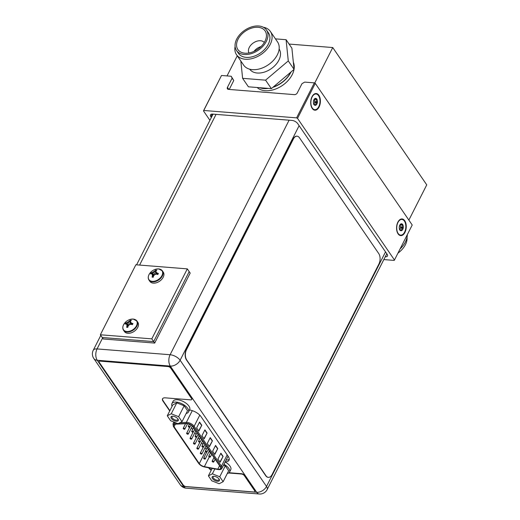 <?xml version="1.0" encoding="UTF-8"?>
<svg xmlns="http://www.w3.org/2000/svg" width="520" height="520" viewBox="0 0 520 520"><rect width="100%" height="100%" fill="white"/><g stroke="black" fill="none" stroke-linecap="round" stroke-linejoin="round"><path stroke-width="0.78" d="M227.045 75.92L237.256 55.79M408.87 220.103L426.745 184.867L332.742 47.541L314.717 83.07M289.075 44.064L332.742 47.541M294.034 69.427A22.288 14.826 145.6 0 1 265.187 90.708A22.288 14.826 145.6 0 1 257.14 87.497M293.332 62.173A22.288 14.826 145.6 0 1 294.06 69.284M400.075 248.944A20.534 13.663 -34.4 0 0 407.297 234.708M397.963 253.11A18.154 12.077 -34.4 0 0 407.05 237.276M235.092 46.468A20.534 13.663 -34.4 0 0 236.516 54.717A20.534 13.663 -34.4 0 0 245.284 59.234A20.534 13.663 145.6 0 0 266.448 49.809A20.534 13.663 145.6 0 0 270.413 31.512L277.537 41.925A20.534 13.663 145.6 0 1 273.579 60.223A20.534 13.663 145.6 0 1 252.415 69.648A20.534 13.663 -34.4 0 1 243.646 65.13L236.516 54.717M263.244 27.203A20.534 13.663 145.6 0 1 270.413 31.512M268.45 32.858A18.154 12.077 145.6 0 1 264.947 49.036A18.154 12.077 145.6 0 1 246.233 57.369A18.154 12.077 -34.4 0 1 238.478 53.372L236.522 50.511A18.154 12.077 -34.4 0 0 244.276 54.509A18.154 12.077 145.6 0 0 262.99 46.176A18.154 12.077 145.6 0 0 266.487 29.997L268.45 32.858M236.522 50.511A18.154 12.077 -34.4 0 1 240.025 34.333A18.154 12.077 -34.4 0 1 258.739 26A18.154 12.077 145.6 0 1 266.487 29.997M258.076 27.306A16.497 10.972 145.6 0 1 266.377 36.836A16.497 10.972 145.6 0 1 244.94 53.203A16.497 10.972 -34.4 0 1 242.938 52.877A16.497 10.972 -34.4 0 1 238.622 38.181A16.497 10.972 -34.4 0 1 258.076 27.306M248.983 52.982A9.288 6.181 -34.4 0 1 251.134 44.818A9.288 6.181 -34.4 0 1 260.533 40.742A9.288 6.181 145.6 0 1 264.284 42.504M261.014 46.592A9.288 6.181 -34.4 0 0 253.975 51.409M290.726 72.228A22.288 14.826 145.6 0 1 273.26 87.022M267.651 88.328A22.288 14.826 145.6 0 1 263.62 88.419A22.288 14.826 -34.4 0 1 259.994 87.724M240.832 61.016L242.613 78.332L248.411 86.801L271.369 88.627L294.073 69.394L291.889 48.178L286.091 39.709L275.444 38.864M294.073 69.394L288.275 60.925L286.091 39.709M271.369 88.627L265.57 80.158L288.275 60.925M242.613 78.332L265.57 80.158M279.136 49.049A17.829 11.863 145.6 0 1 275.567 64.903A17.829 11.863 145.6 0 1 257.25 73.021A17.829 11.863 -34.4 0 1 249.711 69.193M383.832 259.584L394.173 260.409L394.466 260L297.518 118.372L296.595 117.865L203.756 110.474L203.463 110.884L209.911 120.302M211.361 117.448L210.828 116.669A4.641 2.204 26.9 0 1 210.47 114.868A4.641 2.204 26.9 0 1 212.654 114.108L291.935 120.413A4.641 2.204 26.9 0 1 297.674 123.578L387.107 254.215A4.641 2.204 26.9 0 1 387.465 256.016A4.641 2.204 26.9 0 1 385.281 256.776L385.255 256.776M203.756 110.474L221.514 75.484L231.192 76.252L232.122 78.15L227.448 87.36A2.379 1.58 145.6 0 0 227.422 88.862A2.379 1.58 145.6 0 0 228.436 89.382L294.405 94.634A2.379 1.58 145.6 0 0 297.291 92.917L301.964 83.707L304.668 82.102L314.353 82.868L315.269 83.376L412.217 225.004L394.466 260M231.192 76.252L233.753 80.529L229.229 89.447M296.595 117.865L314.353 82.868M232.122 78.15L233.753 80.529M203.463 110.884L221.514 75.484M404.931 232.433A8.359 4.817 94.5 0 0 405.21 221.54A8.359 4.817 94.5 0 0 398.983 220.467A8.359 4.817 94.5 0 0 397.885 222.131A8.359 4.817 94.5 0 0 397.937 233.63A8.359 4.817 94.5 0 0 404.931 232.433M297.518 118.372L315.269 83.376M319.072 107.01A8.359 4.817 94.5 0 0 319.351 96.116A8.359 4.817 94.5 0 0 313.125 95.043A8.359 4.817 94.5 0 0 312.026 96.707A8.359 4.817 94.5 0 0 312.078 108.206A8.359 4.817 94.5 0 0 319.072 107.01M226.109 460.07A9.809 4.654 -153.1 0 0 229.268 459.225M289.101 120.192L170.112 354.738A8.099 4.667 94.5 0 0 170.3 366.08A8.099 5.388 -34.4 0 0 180.122 360.25A8.099 3.842 -153.1 0 0 170.112 354.738L97.065 348.926A8.099 3.842 -153.1 0 0 93.255 350.253A8.099 8.099 0 0 0 93.795 358.488L93.795 358.488A8.099 5.388 -34.4 0 0 97.253 360.269A8.099 4.667 -85.5 0 1 97.065 348.926L102.59 338.026M299.124 125.691L180.122 360.25L266.513 486.454A8.099 5.388 145.6 0 1 256.692 492.284L170.3 366.08L97.253 360.269L183.644 486.473A8.099 5.388 145.6 0 1 180.186 484.692A8.099 8.099 0 0 0 186.225 488.189A8.099 4.667 -85.5 0 1 183.644 486.473L256.692 492.284A8.099 4.667 94.5 0 0 259.272 494L259.272 494A8.099 8.099 0 0 0 267.137 489.593A8.099 3.842 -153.1 0 0 266.513 486.454L385.515 251.894M225.192 461.877A9.809 4.654 -153.1 0 0 229.021 460.239A9.809 4.654 -153.1 0 0 228.261 456.437L201 416.611A9.809 4.654 -153.1 0 0 189.488 410M404.606 232.128A7.878 4.537 94.5 0 0 404.872 221.858A7.878 4.537 94.5 0 0 399.003 220.85A7.878 4.537 94.5 0 0 397.963 222.424A7.878 4.537 94.5 0 0 398.015 233.253A7.878 4.537 94.5 0 0 404.606 232.128M399.919 224.933L400.706 224.042L402.675 224.53L402.571 224.933C401.713 225.953 401.856 226.759 403.007 227.35L403.156 227.962L401.681 228.833L401.869 230.51A3.491 2.015 -85.5 0 1 399.893 230.016A3.491 2.015 -85.5 0 1 399.672 229.625A3.491 2.015 -85.5 0 1 399.315 226.779A3.491 2.015 -85.5 0 1 399.815 225.121A3.491 2.015 -85.5 0 1 400.069 224.692A3.491 2.015 -85.5 0 1 400.706 224.042A3.491 2.015 -85.5 0 1 402.675 224.53A3.491 2.015 -85.5 0 1 403.254 227.767A3.491 2.015 -85.5 0 1 402.76 229.424A3.491 2.015 -85.5 0 1 401.869 230.51L401.447 230.419C400.257 229.703 399.769 229.58 399.971 230.048L399.626 229.528M401.869 230.51L401.447 230.419M402.903 228.092L400.575 227.903L399.536 229.957M400.575 227.903L400.173 224.334M402.253 224.471L402.675 224.53M400.745 224.185L401.07 224.653L400.199 224.582M318.747 106.704A7.878 4.537 94.5 0 0 319.014 96.434A7.878 4.537 94.5 0 0 313.144 95.427A7.878 4.537 94.5 0 0 312.104 96.999A7.878 4.537 94.5 0 0 312.163 107.828A7.878 4.537 94.5 0 0 318.747 106.704M314.061 99.509L314.847 98.618L316.817 99.106L316.713 99.509C315.855 100.535 315.998 101.341 317.148 101.927L317.298 102.538L315.822 103.409L316.011 105.085A3.491 2.015 -85.5 0 1 314.034 104.591A3.491 2.015 -85.5 0 1 313.814 104.202A3.491 2.015 -85.5 0 1 313.456 101.355A3.491 2.015 -85.5 0 1 313.957 99.697A3.491 2.015 -85.5 0 1 314.21 99.268A3.491 2.015 -85.5 0 1 314.847 98.618A3.491 2.015 -85.5 0 1 316.817 99.106A3.491 2.015 -85.5 0 1 317.401 102.343A3.491 2.015 -85.5 0 1 316.901 104A3.491 2.015 -85.5 0 1 316.011 105.085L315.588 104.995C314.399 104.28 313.911 104.156 314.119 104.624L313.768 104.104M316.011 105.085L315.588 104.995M317.044 102.667L314.717 102.479L313.677 104.533M314.717 102.479L314.314 98.91M316.394 99.047L316.817 99.106M314.886 98.761L315.218 99.229L314.34 99.158M187.311 268.873L189.189 271.615L153.68 341.607L102.239 337.512L103.24 338.981L154.687 343.07L153.68 341.607L102.239 337.512L100.36 334.769L135.863 264.778L187.311 268.873L151.801 338.858L100.36 334.769M151.801 338.858L153.68 341.607L189.189 271.615L190.19 273.084L154.687 343.07M156.175 272.226L156.513 274.125A10.842 7.586 175 0 0 154.81 274.573A10.842 7.989 131.5 0 0 153.582 275.867A11.037 6.363 94.5 0 0 153.251 277.238L152.1 277.147A11.037 6.363 -85.5 0 1 152.431 275.776A10.842 2.841 -110.4 0 1 152.217 274.365A10.842 1.333 -130.7 0 0 151.424 273.721A11.037 5.239 -153.1 0 0 150.534 273.942L151.093 272.831L153.797 272.324L155.695 270.094L156.059 271.648M156.124 274.209L154.915 270.875A11.037 6.363 -85.5 0 1 155.669 270.114M151.093 272.831A11.037 5.239 26.9 0 1 151.99 272.61A10.842 7.586 -5 0 1 153.484 271.869A10.842 7.989 -48.5 0 1 154.915 270.875M155.695 270.094L156.819 270.205A11.037 6.363 94.5 0 0 156.065 270.966A10.842 2.841 69.6 0 0 156.078 272.077A10.842 1.333 49.3 0 1 157.073 273.019A11.037 5.239 26.9 0 1 158.386 273.409L157.827 274.521A11.037 5.239 -153.1 0 0 156.513 274.125M152.1 277.147L152.431 275.776M153.764 275.652L152.529 274.82L152.64 276.081L153.433 276.439M152.529 274.82L152.217 274.365M152.334 274.534L153.855 275.548M151.066 272.844L154.109 275.269M151.99 272.61L154.362 275.008M155.162 274.463L153.484 271.869M156.078 272.077L157.281 273.325L157.345 274.365M157.073 273.019L158.386 273.409M156.39 272.532L156.715 274.183M148.304 277.927A8.138 5.415 -34.4 0 0 148.967 280.053L149.845 281.333A8.138 5.415 -34.4 0 0 153.316 283.127A8.138 5.415 145.6 0 0 161.701 279.389A8.138 5.415 145.6 0 0 163.267 272.142L162.396 270.861A8.138 5.415 145.6 0 1 160.823 278.109A8.138 5.415 145.6 0 1 152.438 281.846A8.138 5.415 -34.4 0 1 148.967 280.053C147.81 278.194 148.031 276.036 149.624 273.592A7.923 5.271 -34.4 0 0 152.302 281.359A7.923 5.271 145.6 0 0 161.915 275.652A7.923 5.271 145.6 0 0 158.62 268.918A7.923 5.271 -34.4 0 0 156.13 269.139A11.063 11.063 0 0 0 149.624 273.592M130.728 322.381L131.066 324.285A10.842 7.586 175 0 0 129.363 324.727A10.842 7.989 131.5 0 0 128.135 326.021A11.037 6.363 94.5 0 0 127.803 327.399L126.653 327.301A11.037 6.363 -85.5 0 1 126.984 325.93A10.842 2.841 -110.4 0 1 126.77 324.526A10.842 1.333 -130.7 0 0 125.977 323.882A11.037 5.239 -153.1 0 0 125.086 324.096L125.645 322.992L128.349 322.485L130.247 320.255L130.611 321.802M130.676 324.37L129.467 321.035A11.037 6.363 -85.5 0 1 130.221 320.275M125.645 322.992A11.037 5.239 26.9 0 1 126.542 322.771A10.842 7.586 -5 0 1 128.037 322.03A10.842 7.989 -48.5 0 1 129.467 321.035M130.247 320.255L131.372 320.365A11.037 6.363 94.5 0 0 130.618 321.126A10.842 2.841 69.6 0 0 130.631 322.238A10.842 1.333 49.3 0 1 131.625 323.173A11.037 5.239 26.9 0 1 132.938 323.57L132.379 324.682A11.037 5.239 -153.1 0 0 131.066 324.285M126.653 327.301L126.984 325.93M128.316 325.806L127.082 324.981L127.192 326.242L127.985 326.593M127.082 324.981L126.77 324.526M126.887 324.695L128.414 325.702M125.619 323.005L128.661 325.429M126.542 322.771L128.915 325.169M129.714 324.623L128.037 322.03M130.631 322.238L131.833 323.486L131.898 324.526M131.625 323.173L132.938 323.57M130.942 322.692L131.267 324.337M122.856 328.088A8.138 5.415 -34.4 0 0 123.52 330.213L124.397 331.494A8.138 5.415 -34.4 0 0 127.868 333.288A8.138 5.415 145.6 0 0 136.253 329.55A8.138 5.415 145.6 0 0 137.826 322.303L136.948 321.022A8.138 5.415 145.6 0 1 135.376 328.269A8.138 5.415 145.6 0 1 126.991 332.007A8.138 5.415 -34.4 0 1 123.52 330.213C122.362 328.347 122.584 326.196 124.176 323.752A7.923 5.271 -34.4 0 0 126.861 331.519A7.923 5.271 145.6 0 0 136.468 325.812A7.923 5.271 145.6 0 0 133.172 319.079A7.923 5.271 -34.4 0 0 130.683 319.3A11.063 11.063 0 0 0 124.176 323.752M208.93 451.731A4.609 2.184 -153.1 0 0 210.444 452.387M206.258 449.404L205.062 447.662M202.852 444.431L201.656 442.683M199.446 439.452L198.25 437.71M196.04 434.479L194.844 432.738M192.634 429.507L191.444 427.765M189.228 424.535L188.87 424.008M220.233 466.694A4.609 2.184 26.9 0 1 220.591 468.481A4.609 2.184 26.9 0 1 218.426 469.235A4.609 2.184 26.9 0 1 217.802 469.151L204.367 466.648A4.609 2.184 26.9 0 1 199.29 463.6L174.044 426.725A4.609 2.184 26.9 0 1 173.693 424.938A4.609 2.184 26.9 0 1 175.286 424.171L186.661 423.651A4.609 2.184 26.9 0 1 187.226 423.657A4.609 2.184 26.9 0 1 192.927 426.797L220.233 466.694M198.816 431.106L196.625 427.901L199.583 422.071L201.78 425.276L198.816 431.106M220.129 462.235L217.932 459.03L220.889 453.193L223.087 456.397L220.129 462.235M204.145 438.887L201.948 435.682L204.912 429.851L207.103 433.056L204.145 438.887M214.799 454.454L212.608 451.25L215.566 445.413L217.756 448.617L214.799 454.454M209.469 446.667L207.279 443.463L210.236 437.632L212.433 440.837L209.469 446.667M201.78 425.276L198.64 430.84M199.459 422.312L201.474 425.25M223.087 456.397L219.947 461.968M220.772 453.434L222.781 456.378M207.103 433.056L203.964 438.62M204.789 430.092L206.804 433.03M217.756 448.617L214.617 454.188M215.442 445.653L217.458 448.598M212.433 440.837L209.294 446.407M210.113 437.873L212.128 440.81M204.094 457.99A0.891 0.423 -153.1 0 0 203.678 458.14A0.891 0.423 -153.1 0 0 203.964 458.718A0.891 0.423 -153.1 0 0 204.847 459.089A0.891 0.423 -153.1 0 0 205.264 458.946A0.891 0.423 -153.1 0 0 204.978 458.367A0.891 0.423 -153.1 0 0 204.094 457.99M197.281 448.045A0.891 0.423 -153.1 0 0 196.865 448.188A0.891 0.423 -153.1 0 0 197.158 448.767A0.891 0.423 -153.1 0 0 198.036 449.144A0.891 0.423 -153.1 0 0 198.458 448.994A0.891 0.423 -153.1 0 0 198.166 448.416A0.891 0.423 -153.1 0 0 197.281 448.045M190.476 438.094A0.891 0.423 -153.1 0 0 190.053 438.243A0.891 0.423 -153.1 0 0 190.346 438.822A0.891 0.423 -153.1 0 0 191.224 439.192A0.891 0.423 -153.1 0 0 191.646 439.049A0.891 0.423 -153.1 0 0 191.353 438.471A0.891 0.423 -153.1 0 0 190.476 438.094M183.664 428.149A0.891 0.423 -153.1 0 0 183.242 428.291A0.891 0.423 -153.1 0 0 183.534 428.87A0.891 0.423 -153.1 0 0 184.418 429.247A0.891 0.423 -153.1 0 0 184.834 429.098A0.891 0.423 -153.1 0 0 184.542 428.519A0.891 0.423 -153.1 0 0 183.664 428.149M209.164 456.04A0.891 0.423 -153.1 0 0 208.748 456.183A0.891 0.423 -153.1 0 0 209.034 456.762A0.891 0.423 -153.1 0 0 209.917 457.138A0.891 0.423 -153.1 0 0 210.333 456.989A0.891 0.423 -153.1 0 0 210.047 456.411A0.891 0.423 -153.1 0 0 209.164 456.04M202.358 446.089A0.891 0.423 -153.1 0 0 201.936 446.231A0.891 0.423 -153.1 0 0 202.228 446.817A0.891 0.423 -153.1 0 0 203.106 447.187A0.891 0.423 -153.1 0 0 203.528 447.044A0.891 0.423 -153.1 0 0 203.236 446.459A0.891 0.423 -153.1 0 0 202.358 446.089M195.546 436.137A0.891 0.423 -153.1 0 0 195.124 436.287A0.891 0.423 -153.1 0 0 195.416 436.865A0.891 0.423 -153.1 0 0 196.294 437.236A0.891 0.423 -153.1 0 0 196.716 437.093A0.891 0.423 -153.1 0 0 196.424 436.514A0.891 0.423 -153.1 0 0 195.546 436.137M188.734 426.192A0.891 0.423 -153.1 0 0 188.318 426.335A0.891 0.423 -153.1 0 0 188.604 426.913A0.891 0.423 -153.1 0 0 189.488 427.291A0.891 0.423 -153.1 0 0 189.904 427.141A0.891 0.423 -153.1 0 0 189.612 426.562A0.891 0.423 -153.1 0 0 188.734 426.192M192.14 431.165A0.891 0.423 -153.1 0 0 191.718 431.314A0.891 0.423 -153.1 0 0 192.01 431.893A0.891 0.423 -153.1 0 0 192.894 432.263A0.891 0.423 -153.1 0 0 193.31 432.12A0.891 0.423 -153.1 0 0 193.018 431.541A0.891 0.423 -153.1 0 0 192.14 431.165M198.952 441.116A0.891 0.423 -153.1 0 0 198.53 441.259A0.891 0.423 -153.1 0 0 198.822 441.838A0.891 0.423 -153.1 0 0 199.7 442.215A0.891 0.423 -153.1 0 0 200.122 442.065A0.891 0.423 -153.1 0 0 199.83 441.487A0.891 0.423 -153.1 0 0 198.952 441.116M205.758 451.061A0.891 0.423 -153.1 0 0 205.342 451.21A0.891 0.423 -153.1 0 0 205.634 451.789A0.891 0.423 -153.1 0 0 206.511 452.16A0.891 0.423 -153.1 0 0 206.934 452.017A0.891 0.423 -153.1 0 0 206.642 451.438A0.891 0.423 -153.1 0 0 205.758 451.061M212.569 461.012A0.891 0.423 -153.1 0 0 212.154 461.156A0.891 0.423 -153.1 0 0 212.44 461.734A0.891 0.423 -153.1 0 0 213.323 462.111A0.891 0.423 -153.1 0 0 213.739 461.962A0.891 0.423 -153.1 0 0 213.453 461.383A0.891 0.423 -153.1 0 0 212.569 461.012M187.07 433.121A0.891 0.423 -153.1 0 0 186.647 433.264A0.891 0.423 -153.1 0 0 186.94 433.849A0.891 0.423 -153.1 0 0 187.817 434.219A0.891 0.423 -153.1 0 0 188.24 434.076A0.891 0.423 -153.1 0 0 187.947 433.491A0.891 0.423 -153.1 0 0 187.07 433.121M193.882 443.072A0.891 0.423 -153.1 0 0 193.459 443.216A0.891 0.423 -153.1 0 0 193.752 443.794A0.891 0.423 -153.1 0 0 194.63 444.171A0.891 0.423 -153.1 0 0 195.052 444.022A0.891 0.423 -153.1 0 0 194.76 443.443A0.891 0.423 -153.1 0 0 193.882 443.072M200.688 453.018A0.891 0.423 -153.1 0 0 200.272 453.167A0.891 0.423 -153.1 0 0 200.564 453.746A0.891 0.423 -153.1 0 0 201.442 454.116A0.891 0.423 -153.1 0 0 201.858 453.973A0.891 0.423 -153.1 0 0 201.572 453.394A0.891 0.423 -153.1 0 0 200.688 453.018M223.132 481.709L219.154 483.737L211.783 480.805L208.39 475.852L212.368 473.824L219.739 476.756L223.132 481.709L228.664 470.801L225.27 465.849L223.529 465.153M217.464 481.273A4.05 1.924 26.9 0 1 212.739 478.881A4.05 1.924 26.9 0 1 213.187 476.313A4.05 1.924 26.9 0 1 214.052 476.288A4.05 1.924 26.9 0 1 219.271 479.401A4.05 1.924 26.9 0 1 217.464 481.273M223.958 464.301A9.288 4.407 26.9 0 1 228.858 468.475A9.288 4.407 26.9 0 1 229.573 472.075A9.288 4.407 26.9 0 1 227.286 473.512M225.141 461.968A9.288 4.407 26.9 0 1 230.042 466.141A9.288 4.407 26.9 0 1 230.756 469.742L229.573 472.075M219.739 476.756L225.27 465.849M212.368 473.824L214.858 468.923M208.39 475.852L212.16 468.423M219.044 479.024A3.308 1.567 26.9 0 1 219.005 479.694A3.308 1.567 26.9 0 1 217.451 480.233A3.308 1.567 26.9 0 1 214.181 478.849A3.308 1.567 26.9 0 1 213.109 476.704A3.308 1.567 26.9 0 1 213.623 476.275M182.019 421.655L178.042 423.676L170.671 420.751L167.278 415.792L171.256 413.771L178.627 416.696L182.019 421.655L187.551 410.748L184.158 405.788L176.787 402.863L172.809 404.885L167.278 415.792M176.358 421.219A4.05 1.924 26.9 0 1 171.626 418.821A4.05 1.924 26.9 0 1 172.075 416.26A4.05 1.924 26.9 0 1 172.939 416.228A4.05 1.924 26.9 0 1 178.159 419.341A4.05 1.924 26.9 0 1 176.358 421.219M172.088 406.315A9.288 4.407 26.9 0 1 171.899 403.618A9.288 4.407 26.9 0 1 179.153 402.668A9.288 4.407 26.9 0 1 187.746 408.421A9.288 4.407 26.9 0 1 188.461 412.022A9.288 4.407 26.9 0 1 186.173 413.459M171.899 403.618L173.082 401.284A9.288 4.407 26.9 0 1 180.336 400.335A9.288 4.407 26.9 0 1 188.929 406.088A9.288 4.407 26.9 0 1 189.644 409.688L188.461 412.022M178.627 416.696L184.158 405.788M171.256 413.771L176.787 402.863M177.938 418.971A3.308 1.567 26.9 0 1 177.892 419.634A3.308 1.567 26.9 0 1 176.339 420.179A3.308 1.567 26.9 0 1 173.076 418.788A3.308 1.567 26.9 0 1 171.997 416.644A3.308 1.567 26.9 0 1 172.51 416.215M186.725 359.976L266.006 475.787A7.429 4.284 94.5 0 0 268.372 477.366A7.429 4.284 94.5 0 0 272.096 474.532L378.918 263.985A7.429 4.284 94.5 0 0 378.742 253.572L299.462 137.761A7.429 4.284 94.5 0 0 297.096 136.188A7.429 4.284 94.5 0 0 293.371 139.022L186.55 349.57A7.429 4.284 94.5 0 0 186.725 359.976L186.485 359.964A7.429 4.284 -85.5 0 1 186.31 349.55L293.131 139.002A7.429 4.284 -85.5 0 1 296.855 136.169A7.429 4.284 -85.5 0 1 296.972 136.181M186.485 359.964L265.766 475.774A7.429 4.284 -85.5 0 0 268.132 477.347A7.429 4.284 -85.5 0 0 268.255 477.353M169.728 410.963L162.994 401.122A5.941 2.821 -153.1 0 1 162.532 398.814A5.941 2.821 -153.1 0 1 165.328 397.846L190.625 399.854A2.379 1.131 -153.1 0 0 191.744 399.471A2.379 1.131 -153.1 0 0 191.561 398.548L170.69 368.062A2.23 1.059 -153.1 0 0 167.934 366.541L100.152 361.147A2.23 1.059 -153.1 0 0 99.106 361.517A2.23 1.059 -153.1 0 0 99.275 362.375L183.255 485.056A2.23 1.059 -153.1 0 0 186.011 486.571L253.669 491.959A2.379 1.131 -153.1 0 0 254.787 491.569A2.379 1.131 -153.1 0 0 254.605 490.646L254.755 490.353A2.379 1.131 26.9 0 1 254.936 491.276A2.379 1.131 26.9 0 1 254.839 491.413M254.755 490.353L244.328 475.631A2.379 1.131 -153.1 0 0 241.391 474.012L228.696 473.005M229.067 472.726L241.534 473.72A2.379 1.131 26.9 0 1 244.478 475.339M209.014 467.838A5.941 2.821 -153.1 0 0 211.386 469.95M162.617 398.678A5.941 2.821 -153.1 0 0 163.144 400.829L169.878 410.67M191.561 398.548L191.705 398.255A2.379 1.131 26.9 0 1 191.893 399.178A2.379 1.131 26.9 0 1 191.796 399.308M191.705 398.255L170.839 367.77A2.23 1.059 26.9 0 0 168.083 366.249L100.302 360.861A2.23 1.059 26.9 0 0 99.249 361.225A2.23 1.059 26.9 0 0 99.203 361.381M254.605 490.646L244.328 475.631M208.611 467.76L208.741 467.954A5.941 2.821 -153.1 0 0 211.237 470.243M268.365 88.387A22.288 14.826 -34.4 0 1 263.718 88.556A22.288 14.826 145.6 0 1 259.597 87.692M272.928 87.308A22.288 14.826 -34.4 0 0 291.005 71.994M386.802 253.78L385.281 256.776M212.134 114.095L210.828 116.669M227.448 87.36L228.852 89.414M139.601 265.077L216.053 114.374M402.571 224.933L400.244 224.744M403.007 227.35L400.673 227.162M401.863 230.139L400.835 230.055M316.713 99.509L314.386 99.32M317.148 101.927L314.815 101.738M316.004 104.715L314.983 104.637M160.648 269.477A8.138 5.415 145.6 0 1 162.396 270.861L158.685 268.911L156.13 269.139M135.207 319.637A8.138 5.415 145.6 0 1 136.948 321.022L133.237 319.072L130.683 319.3M219.557 465.699L217.802 469.151M204.471 466.875L217.912 469.372A4.979 2.36 -153.1 0 0 218.582 469.463A4.979 2.36 -153.1 0 0 220.539 466.719L193.225 426.822A4.979 2.36 -153.1 0 0 187.07 423.429A4.979 2.36 -153.1 0 0 186.453 423.416L175.084 423.943A4.979 2.36 -153.1 0 0 173.745 426.699L198.984 463.574A4.979 2.36 -153.1 0 0 204.471 466.875A0.741 0.345 -79.5 0 0 204.633 467.019L218.069 469.521A0.741 0.345 100.5 0 1 217.912 469.372M204.834 466.941A0.741 0.345 -79.5 0 1 204.633 467.019C202.059 466.434 200.07 465.231 198.672 463.411A0.741 0.494 145.6 0 0 198.984 463.574M175.084 423.943A0.741 0.501 -92.6 0 1 174.974 422.897A5.72 2.717 -153.1 0 0 172.991 423.852L173.427 426.537A0.741 0.494 -34.4 0 0 173.745 426.699M192.296 410.651L186.342 422.376A0.741 0.501 87.4 0 0 186.453 423.416M193.225 426.822A0.741 0.494 -34.4 0 0 194.129 426.283A5.72 2.717 -153.1 0 0 187.057 422.39A5.72 2.717 -153.1 0 0 186.342 422.376L180.024 422.669M175.962 422.851L174.974 422.897L175.156 422.532M227.181 454.863L221.442 466.18L194.129 426.283L199.778 415.149M228.085 456.176L221.878 468.397A5.72 2.717 -153.1 0 0 221.442 466.18A0.741 0.494 145.6 0 1 220.539 466.719M228.293 456.482A6.838 3.244 26.9 0 1 227.883 456.567M174.044 426.725L175.344 424.171M205.406 451.549L199.29 463.6M204.367 466.648L209.294 456.937M93.255 350.253L100.789 335.4M136.591 264.836L213.044 114.14M93.795 358.488L180.186 484.692M186.225 488.189L259.272 494M267.137 489.593L386.789 253.754M397.878 222.138L399.003 220.85M397.111 231.803L398.015 233.253M312.019 96.713L313.144 95.427M311.252 106.379L312.163 107.828M173.427 426.537L198.672 463.411M172.991 423.852L173.914 422.038M221.878 468.397C221.312 469.456 220.038 469.826 218.069 469.521M203.678 458.14L206.713 452.153M205.264 458.946L209.378 450.834M196.865 448.188L199.901 442.208M198.458 448.994L202.572 440.888M190.053 438.243L193.089 432.257M191.646 439.049L195.761 430.937M183.242 428.291L185.575 423.696M184.834 429.098L187.577 423.696M208.748 456.183L210.574 452.582M210.333 456.989L211.725 454.259M201.936 446.231L203.762 442.631M203.528 447.044L204.912 444.308M195.124 436.287L196.957 432.685M196.716 437.093L198.1 434.363M188.318 426.335L189.397 424.203M189.904 427.141L190.983 425.016M191.718 431.314L193.55 427.707M193.31 432.12L194.694 429.384M198.53 441.259L200.356 437.658M200.122 442.065L201.506 439.335M205.342 451.21L207.168 447.603M206.934 452.017L208.319 449.28M212.154 461.156L213.98 457.554M213.739 461.962L215.131 459.231M186.647 433.264L189.683 427.284M188.24 434.076L192.303 426.062M193.459 443.216L196.495 437.229M195.052 444.022L199.167 435.91M200.272 453.167L203.307 447.181M201.858 453.973L205.972 445.861"/></g></svg>
